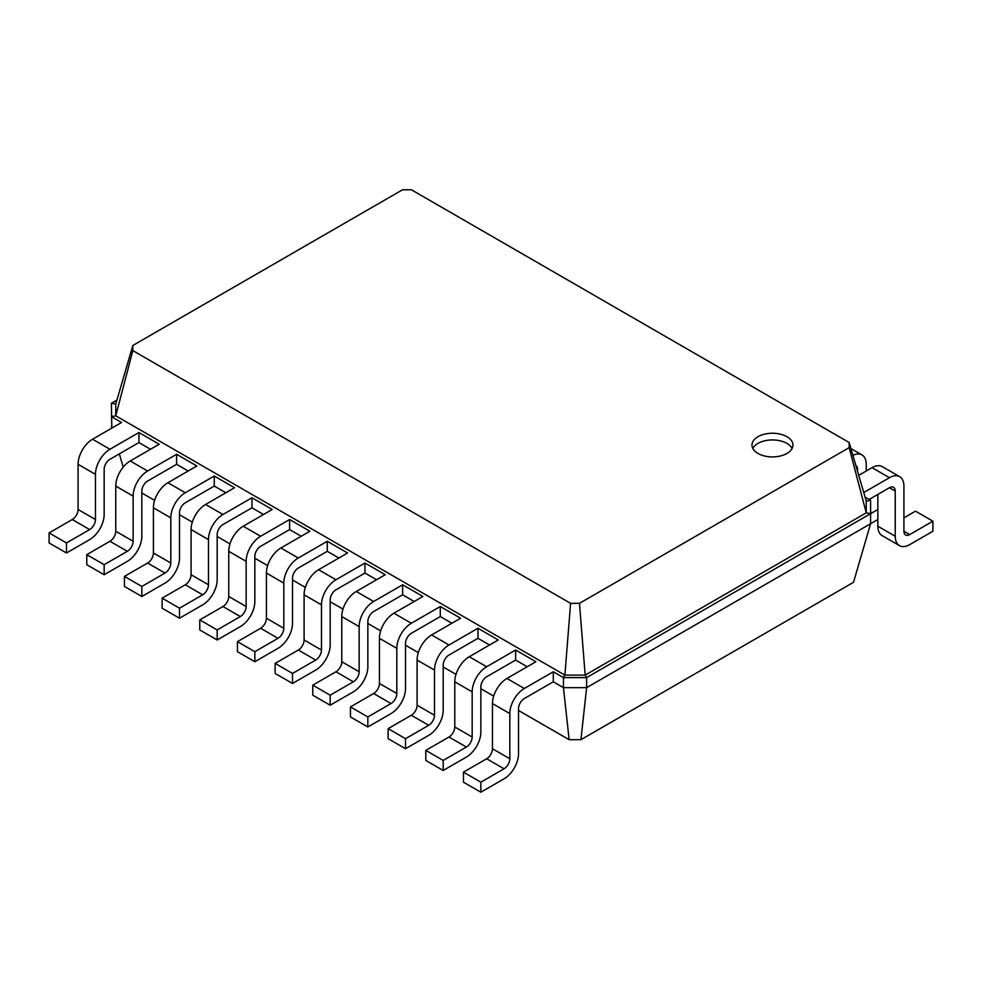 <?xml version="1.0" encoding="UTF-8"?>
<svg xmlns="http://www.w3.org/2000/svg" width="982" height="982" viewBox="0 0 982 982"><rect width="100%" height="100%" fill="white"/><g stroke="black" fill="none" stroke-linecap="round" stroke-linejoin="round"><path stroke-width="1.47" d="M524.327 698.533A8.2 4.726 120 0 0 518.533 708.574L518.533 753.746A20.487 11.833 -60 0 1 504.036 778.836L480.861 792.216L480.861 782.188L504.036 768.796A8.2 4.726 120 0 0 509.83 758.767L509.83 713.595A20.487 11.833 -60 0 1 524.327 688.492L553.296 671.762L553.296 681.803L524.327 698.533M480.861 792.216L463.467 782.188L463.467 772.147L486.655 758.767A8.2 4.726 120 0 0 492.448 748.726L492.448 703.554A20.487 11.833 -60 0 1 506.933 678.464L535.914 661.733L515.636 650.023L515.636 660.051L486.655 676.782A8.2 4.726 120 0 0 480.861 686.823L480.861 731.995A20.487 11.833 -60 0 1 466.364 757.085L443.189 770.477L443.189 760.436L466.364 747.057A8.2 4.726 120 0 0 472.17 737.016L472.17 691.844A20.487 11.833 -60 0 1 486.655 666.741L515.636 650.023M580.927 739.692L586.622 687.658L870.604 523.713L853.505 582.314L580.927 739.692L569.143 739.692L518.533 710.477M493.676 696.115L480.861 688.726M456.004 674.376L443.189 666.974M418.332 652.625L405.517 645.223M380.66 630.874L367.845 623.472M342.988 609.122L330.173 601.733M305.316 587.383L292.513 579.981M267.656 565.632L254.841 558.23M229.984 543.881L217.169 536.479M192.312 522.129L179.497 514.74M154.64 500.378L141.825 492.989M123.204 467.137L119.338 453.88M111.813 428.103L111.396 403.258L116.919 400.067M112.844 427.514L111.396 426.679M150.516 449.265L138.928 442.563L109.947 459.294A8.2 4.726 120 0 0 104.153 469.335L104.153 514.507A20.487 11.833 -60 0 1 89.669 539.597L66.481 552.989L66.481 542.948L89.669 529.568A8.2 4.726 120 0 0 95.463 519.527L95.463 474.355A20.487 11.833 -60 0 1 109.947 449.265L138.928 432.534L138.928 442.563M188.188 471.004L176.6 464.314L147.619 481.045A8.2 4.726 120 0 0 141.825 491.086L141.825 536.258A20.487 11.833 -60 0 1 127.341 561.348L104.153 574.74L104.153 564.699L127.341 551.307A8.2 4.726 120 0 0 133.135 541.278L133.135 496.106A20.487 11.833 -60 0 1 147.619 471.004L176.6 454.285L176.6 464.314M225.86 492.755L214.272 486.065L185.291 502.796A8.2 4.726 120 0 0 179.497 512.837L179.497 558.009A20.487 11.833 -60 0 1 165.013 583.099L141.825 596.479L141.825 586.45L165.013 573.058A8.2 4.726 120 0 0 170.807 563.03L170.807 517.858A20.487 11.833 -60 0 1 185.291 492.755L214.272 476.025L214.272 486.065M263.532 514.507L251.944 507.817L222.963 524.548A8.2 4.726 120 0 0 217.169 534.589L217.169 579.748A20.487 11.833 -60 0 1 202.673 604.851L179.497 618.23L179.497 608.189L202.673 594.81A8.2 4.726 120 0 0 208.479 584.769L208.479 539.597A20.487 11.833 -60 0 1 222.963 514.507L251.944 497.776L251.944 507.817M301.204 536.258L289.604 529.568L260.635 546.299A8.2 4.726 120 0 0 254.841 556.328L254.841 601.5A20.487 11.833 -60 0 1 240.345 626.602L217.169 639.982L217.169 629.941L240.345 616.561A8.2 4.726 120 0 0 246.138 606.52L246.138 561.348A20.487 11.833 -60 0 1 260.635 536.258L289.604 519.527L289.604 529.568M338.876 558.009L327.276 551.307L298.307 568.038A8.2 4.726 120 0 0 292.513 578.079L292.513 623.251A20.487 11.833 -60 0 1 278.016 648.341L254.841 661.733L254.841 651.692L278.016 638.312A8.2 4.726 120 0 0 283.81 628.271L283.81 583.099A20.487 11.833 -60 0 1 298.307 558.009L327.276 541.278L327.276 551.307M376.536 579.748L364.948 573.058L364.948 563.017L385.239 574.728L356.257 591.459A20.487 11.833 -60 0 0 341.773 616.561L341.773 661.733A8.2 4.726 120 0 1 335.967 671.762L312.792 685.154L312.792 695.195L330.173 705.223L330.173 695.195L353.36 681.803A8.2 4.726 120 0 0 359.154 671.762L359.154 626.602A20.487 11.833 -60 0 1 373.639 601.5L402.62 584.769L402.62 594.81L373.639 611.54A8.2 4.726 120 0 0 367.845 621.581L367.845 666.753A20.487 11.833 -60 0 1 353.36 691.844L330.173 705.223M414.208 601.5L402.62 594.81M451.88 623.251L440.292 616.561L440.292 606.52L460.57 618.23L431.601 634.961A20.487 11.833 -60 0 0 417.105 660.051L417.105 705.223A8.2 4.726 120 0 1 411.311 715.264L388.135 728.644L388.135 738.685L405.517 748.726L405.517 738.685L428.704 725.305A8.2 4.726 120 0 0 434.498 715.264L434.498 670.092A20.487 11.833 -60 0 1 448.983 645.002L477.964 628.271L477.964 638.312L448.983 655.031A8.2 4.726 120 0 0 443.189 665.072L443.189 710.244A20.487 11.833 -60 0 1 428.704 735.346L405.517 748.726M489.552 645.002L477.964 638.312M527.224 666.741L515.636 660.051M569.143 739.692L563.447 687.658L553.296 681.803M870.604 523.713L870.604 513.672L586.622 677.617L586.622 687.658L563.447 687.658L563.447 677.617L553.296 671.762M865.081 497.101L870.604 500.292L870.604 513.672L866.247 512.837L585.174 675.113L586.622 677.617L563.447 677.617L564.895 675.113L115.753 415.803L132.84 350.611L132.84 345.48L402.522 189.784L411.409 189.784L849.16 442.514L849.16 447.645L579.478 603.341L570.591 603.341L132.84 350.611M480.861 782.188L463.467 772.147M66.481 552.989L49.1 542.948L49.1 532.907L72.287 519.527A8.2 4.726 120 0 0 78.081 509.486L78.081 464.314A20.487 11.833 -60 0 1 92.566 439.224L121.547 422.493L111.396 416.638L115.753 415.803L115.753 404.093L132.84 345.48M104.153 574.74L86.772 564.699L86.772 554.658L109.947 541.278A8.2 4.726 120 0 0 115.753 531.237L115.753 486.065A20.487 11.833 -60 0 1 130.238 460.975L159.207 444.245L138.928 432.534M443.189 770.477L425.807 760.436L425.807 750.395L448.983 737.016A8.2 4.726 120 0 0 454.776 726.975L454.776 681.803A20.487 11.833 -60 0 1 469.273 656.712L498.242 639.982L477.964 628.271M141.825 596.479L124.444 586.45L124.444 576.409L147.619 563.03A8.2 4.726 120 0 0 153.413 552.989L153.413 507.817A20.487 11.833 -60 0 1 167.91 482.714L196.879 465.996L176.6 454.285M179.497 618.23L162.116 608.189L162.116 598.161L185.291 584.769A8.2 4.726 120 0 0 191.085 574.74L191.085 529.568A20.487 11.833 -60 0 1 205.582 504.466L234.551 487.735L214.272 476.025M440.292 616.561L411.311 633.292A8.2 4.726 120 0 0 405.517 643.32L405.517 688.492A20.487 11.833 -60 0 1 391.032 713.595L367.845 726.975L367.845 716.934L391.032 703.554A8.2 4.726 120 0 0 396.826 693.513L396.826 648.341A20.487 11.833 -60 0 1 411.311 623.251L440.292 606.52M367.845 726.975L350.464 716.934L350.464 706.905L373.639 693.513A8.2 4.726 120 0 0 379.433 683.472L379.433 638.312A20.487 11.833 -60 0 1 393.929 613.21L422.898 596.479L402.62 584.769M217.169 639.982L199.776 629.941L199.776 619.9L222.963 606.52A8.2 4.726 120 0 0 228.757 596.479L228.757 551.307A20.487 11.833 -60 0 1 243.241 526.217L272.223 509.486L251.944 497.776M254.841 661.733L237.448 651.692L237.448 641.651L260.635 628.271A8.2 4.726 120 0 0 266.429 618.23L266.429 573.058A20.487 11.833 -60 0 1 280.913 547.968L309.895 531.237L289.604 519.527M364.948 573.058L335.967 589.789A8.2 4.726 120 0 0 330.173 599.83L330.173 645.002A20.487 11.833 -60 0 1 315.688 670.092L292.513 683.472L292.513 673.443L315.688 660.051A8.2 4.726 120 0 0 321.482 650.023L321.482 604.851A20.487 11.833 -60 0 1 335.967 579.748L364.948 563.017M292.513 683.472L275.12 673.443L275.12 663.402L298.307 650.023A8.2 4.726 120 0 0 304.101 639.982L304.101 594.81A20.487 11.833 -60 0 1 318.585 569.72L347.567 552.989L327.276 541.278M579.478 603.341L585.174 675.113L564.895 675.113L570.591 603.341M757.981 436.708A20.487 11.833 0 0 0 751.979 445.079A20.487 11.833 0 0 0 772.466 456.912A20.487 11.833 0 0 0 792.965 445.079A20.487 11.833 0 0 0 780.309 434.142A20.487 11.833 0 0 0 757.981 436.708M443.189 760.436L425.807 750.395M869.156 499.445L889.434 487.735A8.2 4.726 -60 0 1 893.534 487.33A8.2 4.726 -60 0 1 895.228 491.086L895.228 536.258A20.487 11.833 120 0 0 899.475 545.636A20.487 11.833 120 0 0 909.713 544.617L932.9 531.237L932.9 521.197L909.713 534.589A8.2 4.726 -60 0 1 905.625 534.994A8.2 4.726 -60 0 1 903.919 531.237L903.919 486.065A20.487 11.833 120 0 0 899.684 476.687A20.487 11.833 120 0 0 889.434 477.706L863.743 492.534M111.396 403.258L115.753 404.093M66.481 542.948L49.1 532.907M104.153 564.699L86.772 554.658M405.517 738.685L388.135 728.644M141.825 586.45L124.444 576.409M367.845 716.934L350.464 706.905M179.497 608.189L162.116 598.161M330.173 695.195L312.792 685.154M217.169 629.941L199.776 619.9M292.513 673.443L275.12 663.402M254.841 651.692L237.448 641.651M870.604 500.292L866.247 501.127L866.247 512.837L849.16 447.645M866.247 501.127L849.16 442.514M792.118 448.418A20.487 11.833 0 0 0 757.981 443.41A20.487 11.833 0 0 0 752.813 448.418M877.847 494.437L877.847 526.217A20.487 11.833 120 0 0 882.082 535.595L899.475 545.636M932.9 521.197L915.519 511.156L903.919 517.858M899.684 476.687L882.29 466.646A20.487 11.833 120 0 0 872.053 467.665L858.734 475.349M855.899 465.603A8.2 4.726 -60 0 1 857.556 469.335L857.556 471.311M870.604 523.627A20.487 11.833 120 0 0 872.053 522.878L877.847 519.527M877.847 509.486L872.053 512.837A8.2 4.726 -60 0 1 870.604 513.463M866.247 471.004L866.247 464.314A20.487 11.833 120 0 0 862.012 454.936A20.487 11.833 120 0 0 852.904 455.341M524.327 688.492L506.933 678.464M509.83 713.595L492.448 703.554M509.83 758.767L492.448 748.726M504.036 768.796L486.655 758.767M486.655 666.741L469.273 656.712M109.947 449.265L92.566 439.224M448.983 645.002L431.601 634.961M147.619 471.004L130.238 460.975M411.311 623.251L393.929 613.21M185.291 492.755L167.91 482.714M373.639 601.5L356.257 591.459M222.963 514.507L205.582 504.466M335.967 579.748L318.585 569.72M260.635 536.258L243.241 526.217M298.307 558.009L280.913 547.968M472.17 691.844L454.776 681.803M472.17 737.016L454.776 726.975M466.364 747.057L448.983 737.016M95.463 474.355L78.081 464.314M95.463 519.527L78.081 509.486M89.669 529.568L72.287 519.527M133.135 496.106L115.753 486.065M133.135 541.278L115.753 531.237M127.341 551.307L109.947 541.278M434.498 670.092L417.105 660.051M434.498 715.264L417.105 705.223M428.704 725.305L411.311 715.264M170.807 517.858L153.413 507.817M170.807 563.03L153.413 552.989M165.013 573.058L147.619 563.03M396.826 648.341L379.433 638.312M396.826 693.513L379.433 683.472M391.032 703.554L373.639 693.513M208.479 539.597L191.085 529.568M208.479 584.769L191.085 574.74M202.673 594.81L185.291 584.769M359.154 626.602L341.773 616.561M359.154 671.762L341.773 661.733M353.36 681.803L335.967 671.762M246.138 561.348L228.757 551.307M246.138 606.52L228.757 596.479M240.345 616.561L222.963 606.52M321.482 604.851L304.101 594.81M321.482 650.023L304.101 639.982M315.688 660.051L298.307 650.023M283.81 583.099L266.429 573.058M283.81 628.271L266.429 618.23M278.016 638.312L260.635 628.271M889.434 487.735L895.228 491.086M856.869 468.942L857.556 469.335M872.053 467.665L889.434 477.706M903.919 531.237L909.713 534.589M877.847 526.217L895.228 536.258M870.604 512.003L872.053 512.837M862.012 454.936L850.915 448.529"/></g></svg>

